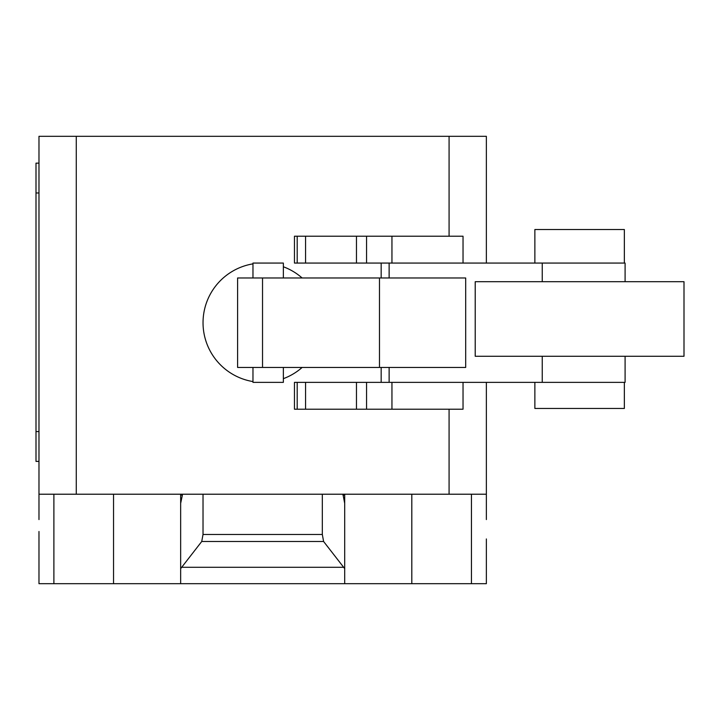 <?xml version="1.0" encoding="UTF-8"?>
<svg xmlns="http://www.w3.org/2000/svg" width="720" height="720" viewBox="0 0 720 720"><rect width="100%" height="100%" fill="white"/><g stroke="black" fill="none" stroke-linecap="round" stroke-linejoin="round"><path stroke-width="1.08" d="M534.87 382.365L534.87 408.465L624.348 408.465L624.348 382.365M624.348 263.07L624.348 229.518L534.87 229.518L534.87 263.07M462.996 236.223L294.462 236.223L294.462 263.07L381.168 263.07L381.168 277.983M297.189 236.223L297.189 263.07M305.568 236.223L305.568 263.07M356.463 236.223L356.463 263.07M366.552 236.223L366.552 263.07M381.168 367.452L381.168 382.365L294.462 382.365L294.462 409.212L463.032 409.212L463.032 382.365M297.189 382.365L297.189 409.212M305.568 382.365L305.568 409.212M356.463 382.365L356.463 409.212M366.552 382.365L366.552 409.212M684 356.274L684 281.709L475.218 281.709L475.218 356.274L684 356.274M252.972 367.452L252.972 382.365L283.356 382.365L283.356 367.452M283.356 277.983L283.356 263.07L252.972 263.07L252.972 277.983M379.476 277.983L237.6 277.983L237.6 367.452L465.687 367.452L465.687 277.983L379.476 277.983L379.476 367.452M381.168 382.365L625.095 382.365L625.095 356.274M625.095 281.709L625.095 263.07L381.168 263.07M38.979 519.57L38.979 494.217L486.36 494.217L486.36 519.57M181.701 567.288L201.735 541.494L203.022 534.474L322.326 534.474L323.604 541.494L344.691 568.629L344.691 583.686L180.657 583.686L180.657 568.629L181.701 567.288L343.647 567.288M323.604 541.494L201.735 541.494M322.326 494.217L322.326 534.474M203.022 494.217L203.022 534.474M342.945 494.217L344.691 503.343L344.691 568.629M344.691 503.343L344.691 495.045L342.945 495.045M344.691 494.217L344.691 495.045M38.979 531.495L38.979 583.686L180.657 583.686M344.691 583.686L486.36 583.686L486.36 538.956M180.657 568.629L180.657 503.343L182.394 495.045L180.657 495.045L180.657 576.234M38.979 163.152L36 163.152L36 192.978L38.979 192.978M38.979 431.577L36 431.577L36 461.403L38.979 461.403M36 431.577L36 192.978M180.657 495.045L180.657 494.217M182.394 495.045L182.394 494.217M38.979 494.217L38.979 136.314L76.266 136.314L76.266 494.217M486.36 494.217L486.36 382.365M486.36 263.07L486.36 136.314L76.266 136.314M449.082 494.217L449.082 409.212M449.082 236.223L449.082 136.314M391.95 236.223L391.95 263.07M391.95 382.365L391.95 409.212M262.53 277.983L262.53 367.452M389.133 367.452L389.133 382.365M542.241 263.07L542.241 281.709M542.241 356.274L542.241 382.365M389.133 263.07L389.133 277.983M252.972 263.862A59.652 59.652 0 0 0 252.972 381.573M302.13 277.983A59.652 59.652 0 0 0 283.356 266.769M283.356 378.666A59.652 59.652 0 0 0 302.13 367.452M53.892 494.217L53.892 583.686M471.447 494.217L471.447 583.686M411.804 494.217L411.804 583.686M113.544 494.217L113.544 583.686M463.032 236.223L463.032 263.07"/></g></svg>
